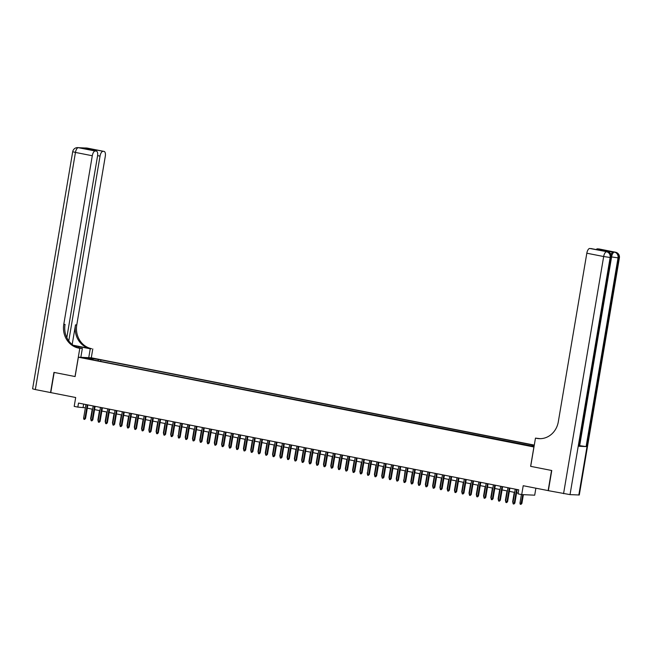 <?xml version="1.0" encoding="UTF-8"?>
<svg xmlns="http://www.w3.org/2000/svg" width="652" height="652" viewBox="0 0 652 652"><rect width="100%" height="100%" fill="white"/><g stroke="black" fill="none" stroke-linecap="round" stroke-linejoin="round"><path stroke-width="0.98" d="M85.07 358.388L88.778 358.877L85.07 358.388M534.29 445.096L91.361 357.801L78.37 357.206L533.972 446.987M535.879 488.209L534.697 495.186L521.714 494.583L518.071 493.866L518.756 489.839L78.509 403.075L77.824 407.101L85.363 407.793M66.822 337.606L97.547 155.991A4.914 2.086 101.1 0 0 96.39 151.068L85.339 148.909L92.046 149.21L103.994 151.411L87.148 148.094L78.37 147.686L95.216 151.011A4.914 2.086 101.1 0 0 92.291 155.746L75.453 152.429L35.338 389.562L50.546 392.561L53.961 372.398L75.102 376.554L54.181 372.439L50.766 392.602L75.689 397.516L74.189 406.383L77.824 407.101M548.356 490.638L523.214 485.716L521.714 494.583M578.813 495.031L618.919 257.899L619.4 257.858L579.294 494.99L570.035 494.623L548.356 490.671L551.763 470.508L530.622 466.335L551.543 470.459L548.136 490.622M531.967 446.131L526.775 445.34L531.926 446.392M93.22 359.92L534.069 446.433M93.114 359.529L85.11 357.956L90.449 358.201L100.905 359.888L534.257 445.3M531.706 445.968L532.146 445.251L534.249 445.349M532.146 445.251L534.2 445.658M530.622 466.335L533.898 446.979M75.102 376.563L78.37 357.206M87.286 408.176L92.641 409.228M94.564 409.611L99.919 410.662M101.842 411.045L107.197 412.097M109.12 412.48L114.467 413.531M116.398 413.914L121.745 414.965M123.676 415.34L129.023 416.4M130.954 416.775L136.301 417.834M138.224 418.209L143.579 419.269M145.502 419.643L150.856 420.703M152.78 421.078L158.134 422.137M160.058 422.512L165.404 423.572M167.336 423.947L172.682 425.006M174.614 425.381L179.96 426.441M181.884 426.815L187.238 427.875M189.161 428.25L194.516 429.309M196.439 429.684L201.794 430.744M203.717 431.119L209.072 432.17M210.995 432.553L216.342 433.604M218.273 433.987L223.62 435.039M225.551 435.422L230.898 436.473M232.821 436.856L238.176 437.908M240.099 438.291L245.454 439.342M247.377 439.725L252.732 440.776M254.655 441.159L260.009 442.211M261.933 442.594L267.279 443.645M269.211 444.028L274.557 445.08M276.489 445.463L281.835 446.514M283.759 446.897L289.113 447.948M291.036 448.332L296.391 449.383M298.314 449.766L303.669 450.817M305.592 451.2L310.947 452.252M312.87 452.635L318.217 453.686M320.148 454.069L325.495 455.12M327.426 455.503L332.773 456.555M334.696 456.93L340.051 457.989M341.974 458.364L347.329 459.424M349.252 459.799L354.606 460.858M356.53 461.233L361.876 462.292M363.808 462.667L369.154 463.727M371.086 464.102L376.432 465.161M378.364 465.536L383.71 466.596M385.634 466.971L390.988 468.03M392.911 468.405L398.266 469.464M400.189 469.839L405.544 470.899M407.467 471.274L412.814 472.333M414.745 472.708L420.092 473.759M422.023 474.143L427.37 475.194M429.301 475.577L434.648 476.628M436.571 477.011L441.926 478.063M443.849 478.446L449.204 479.497M451.127 479.88L456.481 480.931M458.405 481.315L463.751 482.366M465.683 482.749L471.029 483.8M472.961 484.183L478.307 485.235M480.231 485.618L485.585 486.669M487.509 487.052L492.863 488.103M494.786 488.487L500.141 489.538M502.064 489.921L507.419 490.972M509.342 491.355L514.689 492.407M516.62 492.79L518.201 493.099M83.643 404.085L83.097 407.345M100.652 361.387L100.905 359.888M98.452 359.774L97.808 360.825M90.449 358.201L90.669 359.048M516.555 489.399L514.249 503.042L514.876 503.075L513.915 504.045L514.249 503.042L512.937 502.79L515.243 489.147M514.876 503.075L517.166 489.522M513.915 504.045L513.189 503.898L512.684 501.681L514.265 492.325M521.902 503.401L520.94 504.371L520.214 504.224L519.962 503.108L521.902 503.401L523.377 494.664M520.94 504.371L522.749 494.632M519.962 503.108L521.413 494.526M611.071 254.516A4.914 2.086 -78.9 0 1 613.402 251.941L606.376 251.615A4.914 2.086 -78.9 0 1 606.515 251.631A4.914 2.086 -78.9 0 1 606.637 251.664M530.695 466.351L535.471 438.12L540.247 438.682M535.471 438.12L536.71 438.364A20.481 18.5 -87.4 0 0 539.18 438.666A20.481 18.5 -87.4 0 0 558.308 421.787L586.824 253.212A4.914 2.086 -78.9 0 1 589.75 248.469L606.376 251.615M601.698 250.67L608.406 250.979L601.698 250.67L589.75 248.469M579.098 446.27L611.022 257.532L611.503 257.491L579.579 446.229L579.098 446.27L586.115 446.596L579.677 445.642M596.197 249.577A4.914 2.086 -78.9 0 1 597.493 248.828L608.406 250.979M613.402 251.941L597.493 248.828M536.71 438.364L537.973 438.421A20.481 18.5 -87.4 0 0 539.807 438.682M590.916 248.534L601.6 250.645M88.745 357.679L90.245 348.796L78.859 346.554A9.218 0.53 9.6 0 0 73.741 345.642M90.245 348.796L91.557 348.673A20.481 18.5 92.6 0 1 76.773 324.924L105.282 156.35A4.914 2.086 101.1 0 0 104.133 151.427A4.914 2.086 101.1 0 0 103.994 151.411M73.138 345.234L90.294 348.616A20.481 18.5 92.6 0 1 75.51 324.867L72.185 344.509M75.029 376.546L79.805 348.315L78.566 348.07A20.481 18.5 92.6 0 1 63.782 324.321L92.291 155.746M79.805 348.315L82.348 348.437L77.384 347.459M102.959 151.362A4.914 2.086 101.1 0 0 100.033 156.105L97.596 155.624M68.778 340.906L100.033 156.105M35.338 389.562L32.6 388.837L72.706 151.704L75.453 152.429A4.914 2.086 -78.9 0 1 78.37 147.686A4.914 4.442 92.6 0 0 77.784 147.613A4.914 4.914 0 0 0 72.706 151.704M80.84 357.32L82.348 348.437M91.288 357.801L92.788 348.918M96.39 151.068A4.914 2.086 101.1 0 0 96.251 151.052L85.339 148.909M95.216 151.011L96.251 151.052M78.566 348.07L79.829 348.135A20.481 18.5 92.6 0 1 65.045 324.386L63.782 324.321M92.046 149.21L92.372 150.278M509.277 487.965L506.971 501.616L507.598 501.641L506.645 502.611L506.971 501.616L505.659 501.355L507.965 487.712M507.598 501.641L509.897 488.087M506.645 502.611L505.911 502.464L505.406 500.247L506.987 490.891M501.999 486.531L499.693 500.182L500.328 500.206L499.367 501.176L499.693 500.182L498.381 499.921L500.687 486.278M500.328 500.206L502.619 486.653M499.367 501.176L498.633 501.029L498.128 498.813L499.709 489.456M494.721 485.096L492.415 498.747L493.051 498.772L492.089 499.742L492.415 498.747L491.103 498.487L493.417 484.843M493.051 498.772L495.341 485.218M492.089 499.742L491.363 499.595L490.85 497.378L492.431 488.022M487.443 483.662L485.137 497.313L485.773 497.337L484.811 498.307L485.137 497.313L483.825 497.052L486.139 483.409M485.773 497.337L488.063 483.784M484.811 498.307L484.086 498.161L483.572 495.944L485.153 486.588M512.684 501.681L513.108 501.763M505.406 500.247L505.83 500.328M498.128 498.813L498.56 498.894M490.85 497.378L491.282 497.46M480.174 482.227L477.859 495.879L478.495 495.903L477.533 496.873L477.859 495.879L476.555 495.618L478.861 481.975M478.495 495.903L480.785 482.35M477.533 496.873L476.808 496.726L476.294 494.509L477.883 485.153M483.572 495.944L484.004 496.025M472.896 480.801L470.589 494.444L471.217 494.469L470.255 495.438L470.589 494.444L469.277 494.183L471.583 480.54M471.217 494.469L473.507 480.915M470.255 495.438L469.53 495.3L469.024 493.075L470.605 483.719M476.294 494.509L476.726 494.591M465.618 479.367L463.311 493.01L463.939 493.034L462.977 494.004L463.311 493.01L461.999 492.749L464.305 479.106M463.939 493.034L466.237 479.481M462.977 494.004L462.252 493.866L461.746 491.641L463.327 482.284M469.024 493.075L469.448 493.156M458.34 477.932L456.033 491.575L456.661 491.6L455.707 492.57L456.033 491.575L454.721 491.315L457.028 477.671M456.661 491.6L458.959 478.055M455.707 492.57L454.974 492.431L454.468 490.206L456.05 480.85M461.746 491.641L462.17 491.722M451.062 476.498L448.755 490.141L449.391 490.165L448.429 491.135L448.755 490.141L447.443 489.88L449.75 476.237M449.391 490.165L451.681 476.62M448.429 491.135L447.696 490.997L447.19 488.772L448.772 479.416M454.468 490.206L454.892 490.288M443.784 475.063L441.477 488.707L442.113 488.731L441.151 489.701L441.477 488.707L440.165 488.446L442.48 474.803M442.113 488.731L444.403 475.186M441.151 489.701L440.426 489.562L439.913 487.337L441.494 477.981M447.19 488.772L447.622 488.853M436.506 473.629L434.199 487.272L434.835 487.297L433.873 488.267L434.199 487.272L432.887 487.011L435.202 473.368M434.835 487.297L437.125 473.751M433.873 488.267L433.148 488.128L432.635 485.903L434.216 476.547M439.913 487.337L440.344 487.419M429.236 472.195L426.921 485.838L427.557 485.862L426.595 486.832L426.921 485.838L425.617 485.577L427.924 471.934M427.557 485.862L429.847 472.317M426.595 486.832L425.87 486.694L425.357 484.469L426.946 475.112M432.635 485.903L433.067 485.984M421.958 470.76L419.652 484.403L420.279 484.436L419.317 485.398L419.652 484.403L418.339 484.143L420.646 470.499M420.279 484.436L422.569 470.883M419.317 485.398L418.592 485.259L418.087 483.034L419.668 473.678M425.357 484.469L425.789 484.55M414.68 469.326L412.374 482.969L413.001 483.002L412.04 483.963L412.374 482.969L411.062 482.708L413.368 469.065M413.001 483.002L415.3 469.448M412.04 483.963L411.314 483.825L410.809 481.6L412.39 472.244M418.087 483.034L418.511 483.116M407.402 467.892L405.096 481.535L405.723 481.567L404.77 482.529L405.096 481.535L403.784 481.274L406.09 467.631M405.723 481.567L408.022 468.014M404.77 482.529L404.036 482.39L403.784 481.274M410.809 481.6L411.233 481.681M400.124 466.457L397.818 480.1L398.453 480.133L397.492 481.094L397.818 480.1L396.506 479.839L398.812 466.196M398.453 480.133L400.744 466.579M397.492 481.094L396.766 480.956L396.253 478.731L397.834 469.375M403.784 481.282L405.112 470.809M403.531 480.165L403.955 480.247M392.846 465.023L390.54 478.666L391.176 478.698L390.214 479.66L390.54 478.666L389.228 478.405L391.542 464.762M391.176 478.698L393.466 465.145M390.214 479.66L389.488 479.522L388.975 477.297L390.556 467.94M396.253 478.731L396.685 478.812M385.568 463.588L383.262 477.231L383.898 477.264L382.936 478.234L383.262 477.231L381.958 476.971L384.264 463.327M383.898 477.264L386.188 463.711M382.936 478.234L382.211 478.087L381.697 475.862L383.278 466.506M388.975 477.297L389.407 477.378M378.299 462.154L375.984 475.797L376.62 475.83L375.658 476.799L375.984 475.797L374.68 475.536L376.986 461.893M376.62 475.83L378.91 462.276M375.658 476.799L374.933 476.653L374.419 474.428L376.008 465.072M381.697 475.862L382.129 475.952M371.021 460.719L368.714 474.363L369.342 474.395L368.38 475.365L368.714 474.363L367.402 474.102L369.708 460.459M369.342 474.395L371.632 460.842M368.38 475.365L367.655 475.218L367.402 474.102M374.419 474.428L374.851 474.517M363.743 459.285L361.436 472.928L362.064 472.961L361.11 473.931L361.436 472.928L360.124 472.676L362.43 459.024M362.064 472.961L364.362 459.407M361.11 473.931L360.377 473.784L359.871 471.559L361.452 462.203M367.402 474.11L368.73 463.637M367.149 472.993L367.573 473.083M356.465 457.851L354.158 471.494L354.786 471.526L353.832 472.496L354.158 471.494L352.846 471.241L355.153 457.59M354.786 471.526L357.084 457.973M353.832 472.496L353.099 472.35L352.593 470.125L354.175 460.768M359.871 471.559L360.295 471.649M349.187 456.416L346.88 470.059L347.516 470.092L346.554 471.062L346.88 470.059L345.568 469.807L347.883 456.156M347.516 470.092L349.806 456.539M346.554 471.062L345.829 470.915L345.315 468.69L346.897 459.334M352.593 470.125L353.017 470.214M341.909 454.982L339.602 468.625L340.238 468.658L339.276 469.627L339.602 468.625L338.29 468.372L340.605 454.721M340.238 468.658L342.528 455.104M339.276 469.627L338.551 469.481L338.038 467.256L339.619 457.908M345.315 468.69L345.747 468.78M334.639 453.547L332.324 467.191L332.96 467.223L331.998 468.193L332.324 467.191L331.02 466.938L333.327 453.295M332.96 467.223L335.25 453.67M331.998 468.193L331.273 468.046L330.76 465.821L332.341 456.473M327.361 452.113L325.046 465.756L325.682 465.789L324.72 466.759L325.046 465.756L323.742 465.504L326.049 451.86M325.682 465.789L327.972 452.235M324.72 466.759L323.995 466.612L323.482 464.387L325.071 455.039M320.083 450.679L317.777 464.322L318.404 464.354L317.442 465.324L317.777 464.322L316.464 464.069L318.771 450.426M318.404 464.354L320.694 450.801M317.442 465.324L316.717 465.178L316.212 462.953L317.793 453.605M338.038 467.256L338.469 467.345M330.76 465.821L331.192 465.911M323.482 464.387L323.914 464.477M312.805 449.244L310.499 462.887L311.126 462.92L310.173 463.89L310.499 462.887L309.187 462.635L311.493 448.992M311.126 462.92L313.425 449.367M310.173 463.89L309.439 463.743L308.934 461.518L310.515 452.17M316.212 462.953L316.636 463.042M305.527 447.81L303.221 461.453L303.848 461.486L302.895 462.455L303.221 461.453L301.909 461.2L304.215 447.557M303.848 461.486L306.147 447.932M302.895 462.455L302.161 462.309L301.656 460.092L303.237 450.736M308.934 461.518L309.358 461.608M298.249 446.375L295.943 460.027L296.578 460.051L295.617 461.021L295.943 460.027L294.631 459.766L296.945 446.123M296.578 460.051L298.869 446.498M295.617 461.021L294.891 460.874L294.378 458.658L295.959 449.301M301.656 460.092L302.088 460.173M290.971 444.941L288.665 458.592L289.301 458.617L288.339 459.587L288.665 458.592L287.353 458.332L289.667 444.688M289.301 458.617L291.591 445.063M288.339 459.587L287.613 459.44L287.1 457.223L288.681 447.867M294.378 458.658L294.81 458.739M283.702 443.507L281.387 457.158L282.023 457.182L281.061 458.152L281.387 457.158L280.083 456.897L282.389 443.254M282.023 457.182L284.313 443.629M281.061 458.152L280.336 458.006L279.822 455.789L281.411 446.433M287.1 457.223L287.532 457.305M276.424 442.072L274.117 455.724L274.745 455.748L273.783 456.718L274.117 455.724L272.805 455.463L275.111 441.82M274.745 455.748L277.035 442.195M273.783 456.718L273.058 456.571L272.552 454.354L274.133 444.998M279.822 455.789L280.254 455.87M269.146 440.638L266.839 454.289L267.467 454.314L266.505 455.283L266.839 454.289L265.527 454.028L267.833 440.385M267.467 454.314L269.757 440.76M266.505 455.283L265.78 455.137L265.274 452.92L266.855 443.564M272.552 454.354L272.976 454.436M261.868 439.212L259.561 452.855L260.189 452.879L259.235 453.849L259.561 452.855L258.249 452.594L260.555 438.951M260.189 452.879L262.487 439.326M259.235 453.849L258.502 453.711L257.996 451.486L259.577 442.129M265.274 452.92L265.698 453.001M254.59 437.777L252.283 451.42L252.911 451.445L251.957 452.415L252.283 451.42L250.971 451.16L253.278 437.516M252.911 451.445L255.209 437.891M251.957 452.415L251.224 452.276L250.718 450.051L252.3 440.695M257.996 451.486L258.42 451.567M247.312 436.343L245.005 449.986L245.641 450.01L244.679 450.98L245.005 449.986L243.693 449.725L246.008 436.082M245.641 450.01L247.931 436.465M244.679 450.98L243.954 450.842L243.44 448.617L245.022 439.261M250.718 450.051L251.15 450.133M240.034 434.908L237.727 448.552L238.363 448.576L237.401 449.546L237.727 448.552L236.415 448.291L238.73 434.648M238.363 448.576L240.653 435.031M237.401 449.546L236.676 449.407L236.163 447.182L237.744 437.826M243.44 448.617L243.872 448.698M232.764 433.474L230.449 447.117L231.085 447.142L230.123 448.111L230.449 447.117L229.145 446.856L231.452 433.213M231.085 447.142L233.375 433.596M230.123 448.111L229.398 447.973L228.885 445.748L230.474 436.392M236.163 447.182L236.594 447.264M225.486 432.04L223.18 445.683L223.807 445.707L222.845 446.677L223.18 445.683L221.867 445.422L224.174 431.779M223.807 445.707L226.097 432.162M222.845 446.677L222.12 446.538L221.615 444.314L223.196 434.957M228.885 445.748L229.317 445.829M218.208 430.605L215.902 444.248L216.529 444.273L215.567 445.243L215.902 444.248L214.589 443.988L216.896 430.344M216.529 444.273L218.819 430.727M215.567 445.243L214.842 445.104L214.337 442.879L215.918 433.523M221.615 444.314L222.039 444.395M210.93 429.171L208.624 442.814L209.251 442.838L208.298 443.808L208.624 442.814L207.312 442.553L209.618 428.91M209.251 442.838L211.55 429.293M208.298 443.808L207.564 443.67L207.059 441.445L208.64 432.089M214.337 442.879L214.761 442.961M203.652 427.736L201.346 441.38L201.981 441.412L201.02 442.374L201.346 441.38L200.034 441.119L202.34 427.476M201.981 441.412L204.272 427.859M201.02 442.374L200.286 442.235L199.781 440.01L201.362 430.654M207.059 441.445L207.483 441.526M196.374 426.302L194.068 439.945L194.703 439.978L193.742 440.939L194.068 439.945L192.756 439.684L195.07 426.041M194.703 439.978L196.994 426.424M193.742 440.939L193.016 440.801L192.503 438.576L194.084 429.22M199.781 440.01L200.213 440.092M189.096 424.868L186.79 438.511L187.426 438.543L186.464 439.505L186.79 438.511L185.478 438.258L187.792 424.607M187.426 438.543L189.716 424.99M186.464 439.505L185.738 439.366L185.225 437.142L186.806 427.785M192.503 438.576L192.935 438.657M181.826 423.433L179.512 437.076L180.148 437.109L179.186 438.071L179.512 437.076L178.208 436.816L180.514 423.172M180.148 437.109L182.438 423.555M179.186 438.071L178.461 437.932L178.208 436.816M185.225 437.142L185.657 437.223M174.549 421.999L172.242 435.642L172.87 435.675L171.908 436.644L172.242 435.642L170.93 435.381L173.236 421.738M172.87 435.675L175.16 422.121M171.908 436.644L171.183 436.498L170.677 434.273L172.258 424.917M178.208 436.824L179.536 426.351M177.947 435.707L178.379 435.789M167.271 420.564L164.964 434.208L165.592 434.24L164.63 435.21L164.964 434.208L163.652 433.947L165.958 420.304M165.592 434.24L167.882 420.687M164.63 435.21L163.905 435.063L163.399 432.838L164.98 423.482M170.677 434.273L171.101 434.354M159.993 419.13L157.686 432.773L158.314 432.806L157.36 433.776L157.686 432.773L156.374 432.512L158.68 418.869M158.314 432.806L160.612 419.252M157.36 433.776L156.627 433.629L156.121 431.404L157.702 422.048M163.399 432.838L163.823 432.928M152.715 417.696L150.408 431.339L151.044 431.371L150.082 432.341L150.408 431.339L149.096 431.086L151.403 417.435M151.044 431.371L153.334 417.818M150.082 432.341L149.349 432.194L148.843 429.97L150.425 420.613M156.121 431.404L156.545 431.494M145.437 416.261L143.13 429.904L143.766 429.937L142.804 430.907L143.13 429.904L141.818 429.652L144.133 416M143.766 429.937L146.056 416.383M142.804 430.907L142.079 430.76L141.565 428.535L143.147 419.179M148.843 429.97L149.275 430.059M138.159 414.827L135.852 428.47L136.488 428.503L135.526 429.472L135.852 428.47L134.54 428.217L136.855 414.566M136.488 428.503L138.778 414.949M135.526 429.472L134.801 429.326L134.288 427.101L135.869 417.745M141.565 428.535L141.997 428.625M130.889 413.392L128.574 427.036L129.21 427.068L128.248 428.038L128.574 427.036L127.27 426.783L129.577 413.132M129.21 427.068L131.5 413.515M128.248 428.038L127.523 427.891L127.01 425.666L128.599 416.31M134.288 427.101L134.72 427.19M123.611 411.958L121.305 425.601L121.932 425.634L120.97 426.604L121.305 425.601L119.992 425.348L122.299 411.705M121.932 425.634L124.222 412.08M120.97 426.604L120.245 426.457L119.74 424.232L121.321 414.884M127.01 425.666L127.442 425.756M116.333 410.524L114.027 424.167L114.654 424.199L113.692 425.169L114.027 424.167L112.715 423.914L115.021 410.271M114.654 424.199L116.952 410.646M113.692 425.169L112.967 425.022L112.462 422.798L114.043 413.45M119.74 424.232L120.164 424.322M109.055 409.089L106.749 422.732L107.376 422.765L106.423 423.735L106.749 422.732L105.437 422.48L107.743 408.837M107.376 422.765L109.675 409.212M106.423 423.735L105.689 423.588L105.184 421.363L106.765 412.015M112.462 422.798L112.886 422.887M101.777 407.655L99.471 421.298L100.106 421.331L99.145 422.3L99.471 421.298L98.159 421.045L100.465 407.402M100.106 421.331L102.397 407.777M99.145 422.3L98.411 422.154L97.906 419.929L99.487 410.581M105.184 421.363L105.608 421.453M94.499 406.22L92.193 419.864L92.829 419.896L91.867 420.866L92.193 419.864L90.881 419.611L93.195 405.968M92.829 419.896L95.119 406.343M91.867 420.866L91.141 420.719L90.628 418.502L92.209 409.146M97.906 419.929L98.338 420.018M87.221 404.786L84.915 418.437L85.551 418.462L84.589 419.432L84.915 418.437L83.611 418.176L85.917 404.533M85.551 418.462L87.841 404.908M84.589 419.432L83.864 419.285L83.611 418.176M90.628 418.502L91.06 418.584M615.7 252.275A4.914 2.086 101.1 0 0 615.504 252.21A4.914 2.086 101.1 0 0 615.374 252.194A4.914 4.442 -87.4 0 1 618.919 257.899L618.039 257.858L586.115 446.596M607.803 251.908A4.914 2.086 101.1 0 0 607.607 251.843A4.914 2.086 101.1 0 0 607.468 251.835A4.914 4.442 -87.4 0 1 611.022 257.532L610.142 257.491L570.035 494.623M563.564 493.662L603.67 256.529L586.824 253.212M611.56 256.929L618.039 257.858A4.914 4.442 92.6 0 0 614.494 252.153A4.914 2.086 101.1 0 0 611.568 256.896M603.67 256.529L610.142 257.491A4.914 4.442 92.6 0 0 606.596 251.794A4.914 2.086 101.1 0 0 603.67 256.529M90.294 348.616L91.557 348.673M75.51 324.867L76.773 324.924M85.705 148.191A4.914 2.086 -78.9 0 1 86.276 148.053A4.914 4.442 92.6 0 0 85.681 147.98A4.914 4.914 0 0 0 84.255 148.126M104.133 151.427L87.286 148.11A4.914 4.914 0 0 0 86.561 148.02A4.914 4.442 -87.4 0 1 87.148 148.094A4.914 2.086 -78.9 0 1 87.286 148.11A4.914 2.086 -78.9 0 1 87.409 148.143M80.408 147.947L79.381 147.743A4.914 4.914 0 0 0 78.656 147.654A4.914 4.442 -87.4 0 1 79.251 147.727A4.914 2.086 -78.9 0 1 79.381 147.743A4.914 2.086 -78.9 0 1 79.511 147.776M78.664 347.712L78.859 346.554M606.515 251.631L607.607 251.843A4.914 4.914 0 0 1 611.503 257.491M598.658 248.893L615.504 252.21A4.914 4.914 0 0 1 619.4 257.858M85.681 147.98L86.561 148.02M77.784 147.613L78.656 147.654"/></g></svg>
